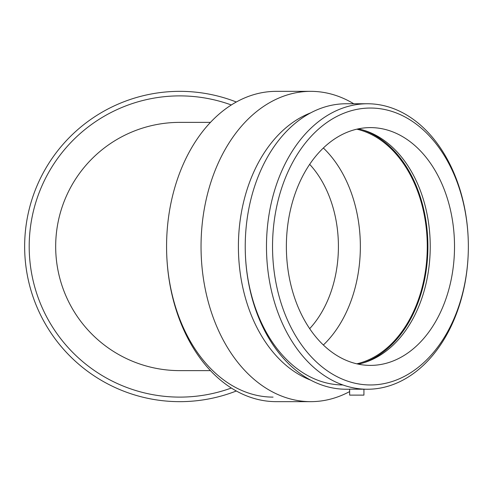 <?xml version="1.0" encoding="UTF-8"?>
<svg xmlns="http://www.w3.org/2000/svg" width="493" height="493" viewBox="0 0 493 493"><rect width="100%" height="100%" fill="white"/><g stroke="black" fill="none" stroke-linecap="round" stroke-linejoin="round"><path stroke-width="0.74" d="M309.678 164.335A103.376 73.1 -90 0 1 338.414 246.5A103.376 73.1 -90 0 1 309.678 328.665M210.456 370.625L179.803 370.625A124.125 124.125 0 0 1 55.678 246.5A124.125 124.125 0 0 1 179.803 122.375L210.456 122.375M273.073 397.111A150.612 106.5 -90 0 1 166.572 246.5A155.153 109.711 -90 0 1 276.283 91.347L310.75 91.347A155.153 109.711 -90 0 1 353.752 103.758M349.654 391.571A155.153 109.711 -90 0 1 310.75 401.653L276.283 401.653A155.153 109.711 -90 0 1 166.572 246.5M367.414 389.242A142.742 100.936 -90 0 1 266.479 246.5A142.742 100.936 -90 0 1 367.414 103.758A142.742 100.936 -90 0 1 468.35 246.5A138.459 97.904 -90 0 1 370.446 384.959A138.459 97.904 -90 0 1 272.537 246.5A138.459 97.904 -90 0 1 370.446 108.041A138.459 97.904 -90 0 1 468.35 246.5A142.742 100.936 -90 0 1 367.414 389.242L349.654 389.156L349.654 395.115L363.926 395.115L363.926 389.242M370.446 365.393A118.893 84.069 -90 0 1 286.371 246.5A118.893 84.069 -90 0 1 370.446 127.607A118.893 84.069 -90 0 1 454.515 246.5A118.893 84.069 -90 0 1 370.446 365.393M349.654 389.242L346.166 389.242A142.742 100.936 -90 0 1 245.231 246.5A142.742 100.936 -90 0 1 346.166 103.758L367.414 103.758M342.875 384.959A138.459 97.904 -90 0 1 245.231 246.5M310.689 380.134A138.459 97.904 -90 0 1 238.402 246.5A138.459 97.904 -90 0 1 310.689 112.866M310.75 401.653A155.153 109.711 -90 0 1 201.039 246.5A155.153 109.711 -90 0 1 310.75 91.347M323.365 147.999A118.893 84.069 -90 0 1 323.365 345.001M356.821 129.178A118.893 84.069 -90 0 1 427.271 246.5A118.893 84.069 -90 0 1 356.821 363.822M362.62 129.905A119.787 84.697 -90 0 1 427.899 246.5A119.787 84.697 -90 0 1 362.62 363.094M358.306 128.852A118.893 84.069 -90 0 1 364.037 130.325A118.893 84.069 -90 0 1 430.235 246.5A118.893 84.069 -90 0 1 364.037 362.675A118.893 84.069 -90 0 1 358.306 364.148M231.322 104.972A150.612 150.612 0 0 0 31.484 220.346A150.612 150.612 0 0 0 231.322 388.028M236.32 102.002A155.153 155.153 0 0 0 27.337 217.746A155.153 155.153 0 0 0 236.32 390.998"/></g></svg>
